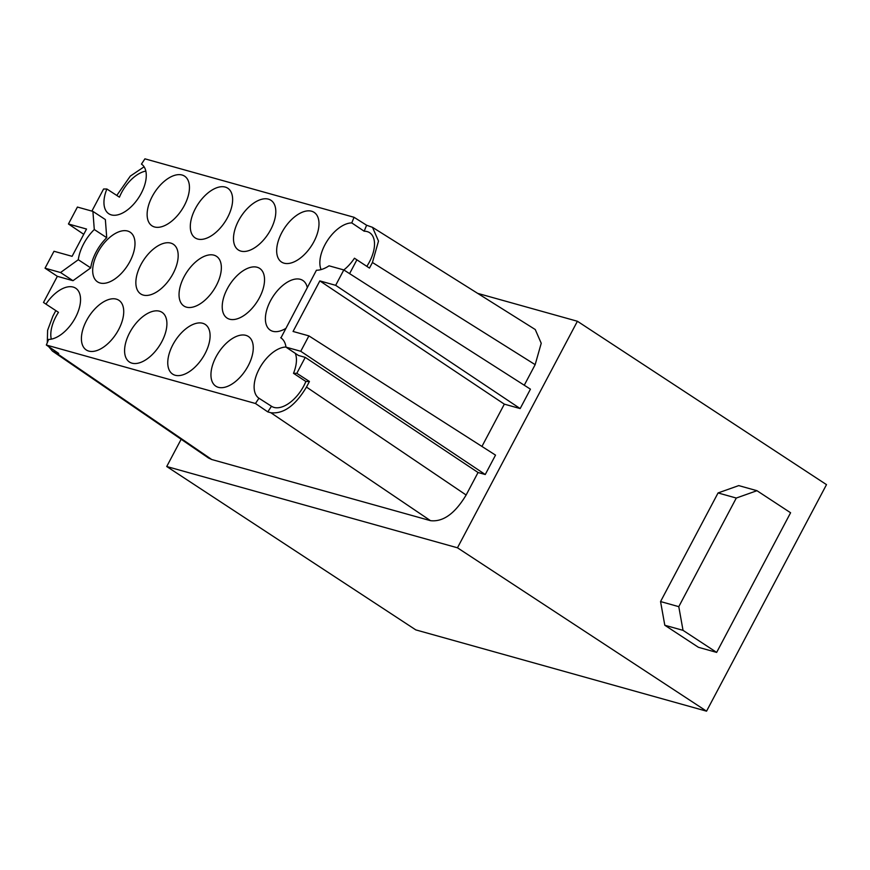 <?xml version="1.0" encoding="UTF-8"?>
<svg xmlns="http://www.w3.org/2000/svg" width="870" height="870" viewBox="0 0 870 870"><rect width="100%" height="100%" fill="white"/><g stroke="black" fill="none" stroke-linecap="round" stroke-linejoin="round"><path stroke-width="1.3" d="M280.945 337.875L316.43 270.233A32.821 17.824 -56.7 0 0 329.056 265.818L343.813 269.939A29.71 16.138 -56.7 0 0 354.449 258.216L366.825 266.34A29.558 16.051 -56.7 0 0 369.75 232.779A29.558 16.051 -56.7 0 0 367.151 231.594A29.558 16.051 -56.7 0 0 364.171 231.213L351.763 222.905A29.71 16.138 -56.7 0 0 327.544 240.381A29.71 16.138 -56.7 0 0 321.084 269.591M181.156 439.263L166.725 466.516L415.806 629.891L706.549 711.171L826.5 484.633L577.408 321.258L477.684 293.375M364.171 231.213L366.607 225.232L372.523 227.342L378.504 241.088L372.436 262.49L369.467 268.09L356.896 259.836L349.588 273.637M366.825 266.34L369.467 268.09M351.763 222.905L354.057 217.293L366.607 225.232M91.883 211.105L103.573 189.018L106.89 189.007A29.71 16.138 -56.7 0 0 108.891 213.813A29.71 16.138 -56.7 0 0 111.349 214.901A29.71 16.138 -56.7 0 0 139.907 195.685A29.71 16.138 -56.7 0 0 141.484 164.125A29.71 16.138 -56.7 0 0 141.451 164.104L144.92 158.829L354.057 217.293M106.738 237.695L105.357 219.555L92.905 211.388L94.286 229.528A32.821 17.824 -56.7 0 0 78.289 259.728L90.741 267.895A32.821 17.824 -56.7 0 1 106.738 237.695L94.286 229.528M48.622 346.575L52.428 351.088L208.539 458.022L211.736 459.512L430.519 520.673L270.853 412.739L267.775 411.88L255.465 403.495L46.338 345.031L48.622 339.42A29.71 16.138 -56.7 0 0 75.44 317.572A29.71 16.138 -56.7 0 0 75.755 288.253A29.71 16.138 -56.7 0 0 73.145 287.056A29.71 16.138 -56.7 0 0 45.947 304.108L43.5 302.477L57.355 276.323L72.993 280.695L90.741 267.895M255.465 403.495L258.945 398.221A29.71 16.138 -56.7 0 1 259.216 368.913A29.71 16.138 -56.7 0 1 285.98 347.032M267.775 411.88L271.483 406.257A29.558 16.051 -56.7 0 0 271.603 406.333A29.558 16.051 -56.7 0 0 303.728 386.041A29.558 16.051 -56.7 0 0 305.859 381.484L293.505 373.317A29.71 16.138 -56.7 0 0 295.332 353.383M293.505 373.317L296.822 373.306L309.437 381.473L306.468 387.074C295.354 405.605 283.479 414.153 270.853 412.739M430.519 520.673C443.156 522.087 455.021 513.539 466.135 495.008L478.054 472.508L485.253 474.52L300.748 351.273L285.991 347.141L298.464 355.471L305.25 357.374L296.822 373.306M356.896 259.836L354.449 258.216M284.066 263.186A29.71 16.138 -56.7 0 0 312.624 243.97A29.71 16.138 -56.7 0 0 314.2 212.41A29.71 16.138 -56.7 0 0 311.59 211.214A29.71 16.138 -56.7 0 0 282.946 230.583A29.71 16.138 -56.7 0 0 281.608 262.098A29.71 16.138 -56.7 0 0 284.066 263.186M127.596 231.028A29.71 16.138 -56.7 0 0 121.767 230.952A29.71 16.138 -56.7 0 0 96.722 254.605A29.71 16.138 -56.7 0 0 97.625 281.913A29.71 16.138 -56.7 0 0 100.083 283A29.71 16.138 -56.7 0 0 128.629 263.784A29.71 16.138 -56.7 0 0 130.206 232.225A29.71 16.138 -56.7 0 0 127.596 231.028M268.406 199.143A29.71 16.138 -56.7 0 0 239.772 218.511A29.71 16.138 -56.7 0 0 238.434 250.027A29.71 16.138 -56.7 0 0 240.892 251.115A29.71 16.138 -56.7 0 0 269.439 231.898A29.71 16.138 -56.7 0 0 271.016 200.339A29.71 16.138 -56.7 0 0 268.406 199.143M259.445 297.725A29.71 16.138 -56.7 0 0 259.749 268.438A29.71 16.138 -56.7 0 0 227.309 288.742A29.71 16.138 -56.7 0 0 227.157 318.126A29.71 16.138 -56.7 0 0 259.445 297.725M170.781 243.1A29.71 16.138 -56.7 0 0 142.136 262.468A29.71 16.138 -56.7 0 0 140.799 293.984A29.71 16.138 -56.7 0 0 143.256 295.082A29.71 16.138 -56.7 0 0 171.814 275.855A29.71 16.138 -56.7 0 0 173.391 244.296A29.71 16.138 -56.7 0 0 170.781 243.1M307.284 287.535A29.71 16.138 -56.7 0 0 302.923 280.51A29.71 16.138 -56.7 0 0 300.313 279.313A29.71 16.138 -56.7 0 0 271.679 298.682A29.71 16.138 -56.7 0 0 270.342 330.198A29.71 16.138 -56.7 0 0 272.799 331.296A29.71 16.138 -56.7 0 0 285.534 328.588M186.441 307.153A29.71 16.138 -56.7 0 0 214.988 287.926A29.71 16.138 -56.7 0 0 216.565 256.367A29.71 16.138 -56.7 0 0 213.955 255.171A29.71 16.138 -56.7 0 0 185.321 274.539A29.71 16.138 -56.7 0 0 183.983 306.055A29.71 16.138 -56.7 0 0 186.441 307.153M197.708 239.043A29.71 16.138 -56.7 0 0 226.265 219.827A29.71 16.138 -56.7 0 0 227.842 188.268A29.71 16.138 -56.7 0 0 225.232 187.072A29.71 16.138 -56.7 0 0 196.587 206.44A29.71 16.138 -56.7 0 0 195.25 237.956A29.71 16.138 -56.7 0 0 197.708 239.043M184.364 205.483A29.71 16.138 -56.7 0 0 184.657 176.197A29.71 16.138 -56.7 0 0 152.217 196.5A29.71 16.138 -56.7 0 0 152.076 225.885A29.71 16.138 -56.7 0 0 184.364 205.483M161.82 341.682A29.71 16.138 -56.7 0 0 162.114 312.395A29.71 16.138 -56.7 0 0 129.673 332.699A29.71 16.138 -56.7 0 0 129.532 362.083A29.71 16.138 -56.7 0 0 161.82 341.682M118.635 329.61A29.71 16.138 -56.7 0 0 118.94 300.324A29.71 16.138 -56.7 0 0 86.5 320.628A29.71 16.138 -56.7 0 0 86.347 350.012A29.71 16.138 -56.7 0 0 118.635 329.61M175.164 375.253A29.71 16.138 -56.7 0 0 203.721 356.037A29.71 16.138 -56.7 0 0 205.298 324.466A29.71 16.138 -56.7 0 0 202.688 323.281A29.71 16.138 -56.7 0 0 174.043 342.639A29.71 16.138 -56.7 0 0 172.706 374.154A29.71 16.138 -56.7 0 0 175.164 375.253M245.862 335.352A29.71 16.138 -56.7 0 0 217.228 354.71A29.71 16.138 -56.7 0 0 215.891 386.226A29.71 16.138 -56.7 0 0 218.348 387.324A29.71 16.138 -56.7 0 0 246.895 368.108A29.71 16.138 -56.7 0 0 248.472 336.538A29.71 16.138 -56.7 0 0 245.862 335.352M706.549 711.171L457.468 547.795L577.408 321.258M718.065 492.942L660.558 601.561L664.8 625.247L698.425 647.302L716.652 652.402L790.591 512.756L756.965 490.702L738.739 485.601L718.065 492.942L736.292 498.042L756.965 490.702M166.725 466.516L457.468 547.795M524.262 385.236L535.159 364.66L372.436 262.49M372.523 227.342L535.246 329.523L541.227 343.269L535.159 364.66M145.823 171.085A29.558 16.051 -56.7 0 0 119.44 197.175L106.89 189.007M116.787 195.445L130.315 176.099L144.094 166.812M83.748 234.313L68.447 223.981L77.408 207.06L92.905 211.388M57.355 276.323L45.033 268.188L60.541 272.527L78.289 259.728M60.541 272.527L72.993 280.695M45.033 268.188L53.994 251.267L72.09 256.324L86.532 229.038L68.447 223.981M47.295 342.682L47.611 330.317L52.874 316.18L55.821 310.59M51.286 339.148A29.558 16.051 -56.7 0 1 58.475 312.33L45.947 304.108M46.338 345.031L58.703 353.427L52.428 351.088M271.483 406.257L258.945 398.221M305.859 381.484L309.437 381.473M305.25 357.374L478.054 472.508M285.991 347.141A32.821 17.824 -56.7 0 0 280.825 337.799A32.821 17.824 -56.7 0 0 280.705 337.712M343.813 269.939L530.439 389.173L520.162 408.574L335.668 285.327L343.813 269.939M481.936 446.44L504.339 404.148L520.162 408.574M485.253 474.52L495.519 455.119L308.894 335.885L300.748 351.273M664.8 625.247L683.026 630.348L678.785 606.662L660.558 601.561M678.785 606.662L736.292 498.042M683.026 630.348L716.652 652.402M504.339 404.148L319.834 280.901L293.06 331.459L308.894 335.885M319.834 280.901L335.668 285.327M211.736 459.512L55.626 352.567M466.135 495.008L306.468 387.074"/></g></svg>
